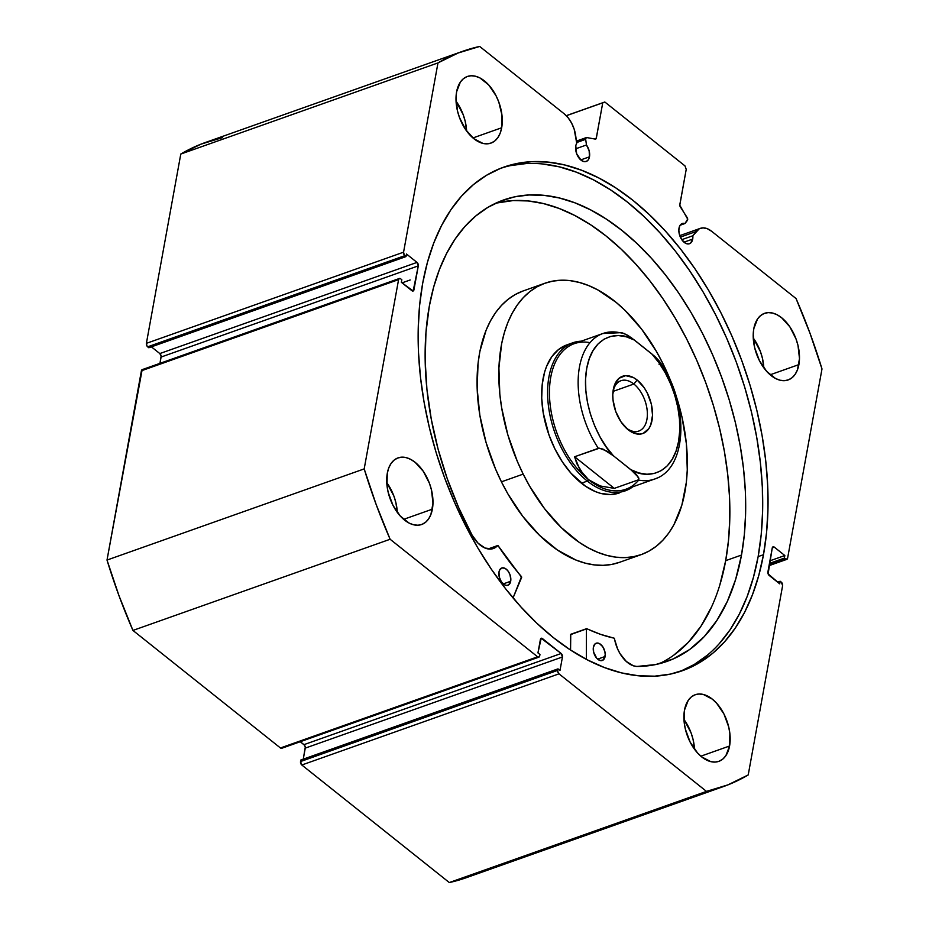 <?xml version="1.0" encoding="UTF-8"?>
<svg xmlns="http://www.w3.org/2000/svg" width="929" height="929" viewBox="0 0 929 929"><rect width="100%" height="100%" fill="white"/><g stroke="black" fill="none" stroke-linecap="round" stroke-linejoin="round"><path stroke-width="1.39" d="M222.495 137.608L201.024 144.146L180.783 154.063L437.977 62.905A390.064 233.109 -109.5 0 1 462.781 51.269A390.064 233.109 -109.5 0 1 479.689 46.45L564.158 113.768A23.376 13.97 -109.5 0 1 575.666 135.588L576.735 143.24A10.73 6.41 -109.5 0 0 575.783 145.911L576.654 153.726L581.031 160.16L583.772 161.576L586.338 161.437L588.347 159.776L589.474 156.827L580.741 159.916L589.474 156.827A10.73 6.41 -109.5 0 0 586.466 144.982L575.62 148.826L586.466 144.982L585.676 139.327L576.642 142.532L585.676 139.327A2.09 1.254 -109.5 0 1 585.676 138.502L576.526 141.742L585.676 138.502A2.09 1.254 70.5 0 0 585.676 139.327L586.466 144.982L589.149 150.8L589.474 156.827A10.73 6.41 -109.5 0 1 586.211 161.483A10.73 6.41 -109.5 0 1 578.477 157.315A10.73 6.41 -109.5 0 1 575.783 145.911A10.73 6.41 -109.5 0 1 576.735 143.24L574.18 129.212L571.625 123.151L568.188 117.855L564.158 113.768L479.689 46.45L458.206 52.976L437.977 62.905L403.569 252.189L404.243 254.987L406.019 256.59L406.484 254.023L417.005 262.408L418.294 265.88L413.161 290.998L401.351 282.311L401.816 279.734L400.643 278.805L399.354 278.491L398.587 279.617L364.191 468.901L376.152 504.482L390.122 539.261L537.624 656.815L538.925 657.128L539.691 656.002L539.958 654.504L537.949 652.901L541.177 638.281L561.162 653.493L562.451 656.966L559.99 670.471L557.992 668.868L557.69 671.295L559.003 673.839L706.504 791.392L727.976 784.854L748.217 774.937L782.613 585.653L781.335 582.181L780.163 581.24L779.698 583.818L768.109 573.867L772.254 547.959L773.021 546.833L774.321 547.146L784.831 555.53L784.366 558.108L786.201 559.386L787.595 558.224L821.991 368.941L810.03 333.36L796.06 298.569L711.591 231.251L707.283 228.697L703.032 227.872L699.189 228.836L692.837 235.757A10.73 6.41 -109.5 0 1 692.697 239.09A10.73 6.41 -109.5 0 1 689.434 243.746A10.73 6.41 -109.5 0 1 681.7 239.566A10.73 6.41 -109.5 0 1 679.006 228.174A10.73 6.41 -109.5 0 1 682.269 223.517A10.73 6.41 -109.5 0 1 685.01 223.506L680.133 225.236L685.01 223.506L687.681 219.116L679.784 205.204L686.229 169.345L684.952 165.873L604.814 102.004L602.747 102.817L596.186 138.595L595.28 139.095L586.733 137.562L585.676 138.502A2.09 1.254 -109.5 0 1 586.315 137.597A2.09 1.254 -109.5 0 1 586.733 137.562L595.28 139.095A2.09 1.254 -109.5 0 0 595.698 139.06L595.686 139.071M769.038 565.656L786.805 559.363A2.613 1.568 -109.5 0 0 787.595 558.224L821.991 368.941A390.064 233.109 -109.5 0 0 796.06 298.569L711.591 231.251A23.376 13.97 -109.5 0 0 700.303 228.36A23.376 13.97 -109.5 0 0 696.065 231.53L680.342 237.116L696.065 231.53L692.837 235.757L681.77 239.67L692.837 235.757A10.73 6.41 -109.5 0 1 692.697 239.09L683.965 242.179L692.697 239.09L690.653 243.05L688.331 243.967L685.625 243.305L681.758 239.659L679.273 233.969L678.832 229.997L679.807 225.782L681.154 224.121L685.01 223.506L687.402 220.394A2.09 1.254 -109.5 0 0 687.17 217.595L680.307 206.853A2.09 1.254 -109.5 0 1 679.807 204.682L686.229 169.345L684.952 165.873L604.814 102.004L566.318 115.73L602.747 102.817L596.325 138.154A2.09 1.254 -109.5 0 1 595.698 139.06M763.487 554.706A267.157 159.66 -109.5 0 1 682.351 670.726A267.157 159.66 -109.5 0 1 489.688 566.771A267.157 159.66 -109.5 0 1 422.707 283.136L427.421 262.361L433.727 243.084L441.577 225.503L450.879 209.791L461.55 196.089L473.5 184.534L486.587 175.244L500.708 168.288L515.711 163.748L531.469 161.669L547.82 162.064L564.6 164.944L581.659 170.262L598.822 177.973L615.939 188.006L632.835 200.258L649.336 214.622L665.303 230.949L680.585 249.088L695.008 268.864L708.455 290.092L720.799 312.55L731.901 336.031L741.679 360.313L750.017 385.163L756.845 410.339L762.094 435.596L765.717 460.691L767.679 485.379L767.958 509.44L766.553 532.619L763.487 554.706L758.761 575.481L752.455 594.757L744.605 612.327L735.303 628.05L724.632 641.753L712.694 653.308L699.595 662.598L685.474 669.554L670.471 674.094L654.713 676.173L638.362 675.766L621.582 672.898L604.524 667.579L587.36 659.869L570.243 649.835L553.359 637.584L536.846 623.22L520.879 606.892L505.608 588.754L491.174 568.978L477.727 547.75L465.394 525.291L454.281 501.811L444.515 477.518L436.166 452.678L429.337 427.503L424.088 402.245L420.465 377.151L418.503 352.451L418.224 328.401L419.629 305.223L422.707 283.136A267.157 159.66 -109.5 0 1 503.843 167.115A267.157 159.66 -109.5 0 1 696.495 271.071A267.157 159.66 -109.5 0 1 763.487 554.706L758.145 556.599L763.487 554.706M679.656 671.632A267.157 159.66 70.5 0 0 758.145 556.599A267.157 159.66 70.5 0 0 692.395 274.833A267.157 159.66 70.5 0 0 501.184 168.103M432.38 509.162A35.337 21.123 -109.5 0 1 421.638 524.502A35.337 21.123 -109.5 0 1 396.16 510.753A35.337 21.123 -109.5 0 1 387.3 473.233L388.752 467.937L391.028 463.536L394.012 460.192L397.612 458.043L401.688 457.161L406.066 457.602L410.595 459.321L415.089 462.27L423.322 471.351L429.488 483.44L431.497 490.059L432.972 503.17L430.917 514.457L428.652 518.858L425.656 522.203L422.056 524.351L417.992 525.233L413.602 524.792L409.074 523.073L400.283 516.059L392.944 505.271L388.171 492.335L386.998 485.67L387.3 473.233A35.337 21.123 -109.5 0 1 398.03 457.881A35.337 21.123 -109.5 0 1 423.519 471.642A35.337 21.123 -109.5 0 1 432.38 509.162L403.639 519.346L432.38 509.162M729.579 745.999A35.337 21.123 -109.5 0 1 718.849 761.35A35.337 21.123 -109.5 0 1 693.359 747.601A35.337 21.123 -109.5 0 1 684.499 710.081L688.226 700.373L691.211 697.029L694.811 694.88L698.887 694.009L703.265 694.439L712.299 699.119L716.596 703.172L723.935 713.971L728.696 726.908L729.869 733.562L729.579 745.999L725.851 755.707L722.855 759.051L719.255 761.199L715.191 762.07L710.801 761.641L701.778 756.961L697.482 752.908L690.142 742.108L685.37 729.172L684.197 722.518L684.499 710.081A35.337 21.123 -109.5 0 1 695.229 694.729A35.337 21.123 -109.5 0 1 720.718 708.479A35.337 21.123 -109.5 0 1 729.579 745.999L700.838 756.194L729.579 745.999M501.683 127.761A35.337 21.123 -109.5 0 1 490.953 143.112A35.337 21.123 -109.5 0 1 465.464 129.363A35.337 21.123 -109.5 0 1 456.603 91.832L460.331 82.135L463.327 78.791L466.927 76.642L470.991 75.772L475.381 76.201L479.91 77.92L488.7 84.934L496.04 95.733L498.803 102.051L501.985 115.324L501.683 127.761L500.232 133.056L497.956 137.469L494.971 140.802L491.371 142.95L487.295 143.832L482.917 143.403L473.895 138.723L465.661 129.654L459.495 117.553L457.486 110.934L456.011 97.824L456.603 91.832A35.337 21.123 -109.5 0 1 467.345 76.492A35.337 21.123 -109.5 0 1 492.823 90.241A35.337 21.123 -109.5 0 1 501.683 127.761L472.954 137.945L501.683 127.761M798.894 364.609A35.337 21.123 -109.5 0 1 788.152 379.949A35.337 21.123 -109.5 0 1 762.674 366.2A35.337 21.123 -109.5 0 1 753.802 328.68L757.53 318.972L760.526 315.639L764.126 313.491L768.202 312.608L772.58 313.05L777.108 314.768L781.603 317.718L789.836 326.787L796.002 338.888L798.011 345.507L799.486 358.617L797.43 369.905L795.166 374.306L792.17 377.65L788.57 379.798L784.506 380.669L780.116 380.24L775.587 378.521L766.797 371.507L759.457 360.719L754.685 347.783L753.21 334.672L753.802 328.68A35.337 21.123 -109.5 0 1 764.544 313.328A35.337 21.123 -109.5 0 1 790.022 327.078A35.337 21.123 -109.5 0 1 798.894 364.609L770.153 374.793L798.894 364.609M462.781 51.269L205.588 142.427A390.064 233.109 70.5 0 0 180.783 154.063L437.977 62.905L403.569 252.189L146.387 343.347L180.783 154.063L146.387 343.347L147.061 346.157L148.837 347.76L406.019 256.59L406.484 254.023L417.005 262.408L159.823 353.566L161.123 356.121L159.962 363.344L161.1 357.038L418.294 265.88L413.928 289.883L411.802 290.638L413.928 289.883A2.613 1.568 -109.5 0 1 413.138 291.009A2.613 1.568 -109.5 0 1 411.872 290.684L401.351 282.311L401.816 279.734L400.643 278.805A2.613 1.568 -109.5 0 0 399.389 278.479A2.613 1.568 -109.5 0 0 398.587 279.617L364.191 468.901L107.009 560.059L118.97 595.64L132.94 630.431L280.442 747.973L282.23 747.88M151.392 346.854L159.823 353.566L151.392 346.854M142.172 369.649L107.009 560.059L141.405 370.776L398.587 279.617L141.405 370.776A2.613 1.568 70.5 0 1 142.195 369.637L399.389 278.479M538.89 657.14L281.708 748.298A2.613 1.568 70.5 0 1 280.442 747.973L537.624 656.815L280.442 747.973L132.94 630.431L390.122 539.261L537.624 656.815A2.613 1.568 -109.5 0 0 538.89 657.14A2.613 1.568 -109.5 0 0 539.691 656.002L539.958 654.504L537.949 652.901L540.411 639.407A2.613 1.568 -109.5 0 1 541.201 638.269A2.613 1.568 -109.5 0 1 542.466 638.595L540.423 639.315L542.466 638.595L561.162 653.493L303.98 744.652L300.288 741.714L304.596 745.325L305.281 747.206L303.26 759.167L305.258 748.124L562.451 656.966L559.99 670.471L557.992 668.868L557.714 670.366L300.531 761.536L301.809 765.008L449.311 882.55L466.393 877.673M300.81 760.027L300.531 761.536L300.81 760.027L557.992 668.868L300.81 760.027M449.311 882.55L301.809 765.008L559.003 673.839L706.504 791.392L449.311 882.55A390.064 233.109 70.5 0 0 466.219 877.731L723.412 786.573A390.064 233.109 -109.5 0 1 706.504 791.392L449.311 882.55M723.412 786.573A390.064 233.109 -109.5 0 0 748.217 774.937L782.613 585.653A2.613 1.568 -109.5 0 0 781.335 582.181L780.163 581.24L779.698 583.818L769.177 575.434A2.613 1.568 -109.5 0 1 767.9 571.962L772.254 547.959A2.613 1.568 -109.5 0 1 773.056 546.821A2.613 1.568 -109.5 0 1 774.321 547.146L784.831 555.53L784.366 558.108L785.539 559.037L769.189 564.832L785.539 559.037A2.613 1.568 -109.5 0 0 786.805 559.363M594.212 138.909L596.325 138.154L594.212 138.909M566.26 115.672L604.814 102.004L566.26 115.672M763.824 367.849L762.395 358.129L760.398 351.51L753.268 338.051A35.337 21.123 70.5 0 1 763.824 367.849M466.625 131.012L465.197 121.293L463.188 114.673L456.058 101.215A35.337 21.123 70.5 0 1 466.625 131.012M694.509 749.25L693.092 739.53L691.083 732.911L683.953 719.452A35.337 21.123 70.5 0 1 694.509 749.25M397.31 512.402L395.893 502.682L393.884 496.063L386.754 482.604A35.337 21.123 70.5 0 1 397.31 512.402M769.456 563.392L784.366 558.108L769.456 563.392M769.92 560.814L784.831 555.53L769.92 560.814M772.278 547.878L774.321 547.146L772.278 547.878M777.608 582.146L780.163 581.24L777.608 582.146M406.019 256.59L148.837 347.76L147.665 346.819L404.858 255.661L406.019 256.59M301.809 765.008L559.003 673.839A2.613 1.568 -109.5 0 1 557.714 670.366L300.531 761.536A2.613 1.568 70.5 0 0 301.809 765.008M561.162 653.493A2.613 1.568 -109.5 0 1 562.451 656.966L305.258 748.124A2.613 1.568 70.5 0 0 303.98 744.652L561.162 653.493M417.005 262.408A2.613 1.568 -109.5 0 1 418.294 265.88L161.1 357.038A2.613 1.568 70.5 0 0 159.823 353.566L417.005 262.408M403.569 252.189L146.387 343.347A2.613 1.568 70.5 0 0 147.665 346.819L404.858 255.661A2.613 1.568 -109.5 0 1 403.569 252.189M719.29 643.646L729.962 629.943L739.263 614.22L747.113 596.65L753.419 577.373L758.145 556.599L761.211 534.512L762.616 511.333L762.337 487.284L760.375 462.584L756.752 437.489L751.503 412.232L744.675 387.056L736.337 362.217L726.559 337.924L715.458 314.443L703.114 291.985L689.666 270.757L675.244 250.981L659.962 232.842L643.994 216.515L627.493 202.15L610.597 189.899L593.48 179.866L576.317 172.155L559.258 166.837L542.478 163.968M526.128 163.562L510.369 165.641M680.133 671.446L694.253 664.49L707.352 655.2M390.122 539.261A390.064 233.109 -109.5 0 1 364.191 468.901L107.009 560.059A390.064 233.109 70.5 0 0 132.94 630.431L390.122 539.261M566.678 344.961L558.573 349.501L551.791 356.713L546.612 366.305L544.673 371.89L542.222 384.362L541.723 398.158L543.198 412.743L548.958 434.9L554.961 449.021A78.535 46.938 -109.5 0 1 566.853 344.891L572.787 342.789A78.535 46.938 -109.5 0 1 581.275 341.175A78.535 46.938 70.5 0 0 547.692 397.008A78.535 46.938 70.5 0 0 587.349 481.094A78.535 46.938 70.5 0 0 632.87 486.75A78.535 46.938 -109.5 0 1 625.263 490.837A78.535 46.938 -109.5 0 1 587.349 481.094L581.415 483.196L587.349 481.094A78.535 46.938 -109.5 0 1 548.191 403.755A78.535 46.938 -109.5 0 1 572.787 342.789M522.899 291.044L515.2 294.563L508.047 299.37L501.497 305.386L495.621 312.574L490.477 320.865L486.111 330.178L479.875 351.476L478.063 363.274L477.146 388.566L479.852 415.321L486.064 442.506L495.563 469.087L501.428 481.826L523.19 474.115L501.428 481.826A143.983 86.049 70.5 0 0 619.434 562.347L641.196 554.625A143.983 86.049 -109.5 0 1 523.19 474.115A143.983 86.049 -109.5 0 1 544.986 283.206A143.983 86.049 -109.5 0 1 662.992 363.727A143.983 86.049 -109.5 0 1 641.196 554.625M544.986 283.206L523.224 290.928A143.983 86.049 70.5 0 0 501.428 481.826L507.966 494.042L522.806 516.396L539.517 535.301L557.446 550.038L575.91 560.024L585.119 563.113L594.2 564.89L603.049 565.331L611.607 564.449L619.771 562.219M523.19 474.115L517.325 461.376L507.826 434.795L501.614 407.599L499.814 394.105L498.908 367.954L501.637 343.765L504.331 332.698L507.873 322.456L512.239 313.154L517.383 304.863L523.259 297.675L529.809 291.648L536.962 286.852L544.661 283.333L552.825 281.115L561.371 280.221L570.232 280.663L579.301 282.439L588.51 285.528L597.765 289.894L616.055 302.32L624.903 310.251L641.614 329.156L656.455 351.522L662.992 363.727L674.001 389.611L678.356 403.047L681.898 416.633L686.38 443.737L687.274 469.888L686.357 482.279L681.863 505.144L673.943 524.688L668.799 532.979L662.923 540.167L656.385 546.182L649.22 550.99L641.533 554.508L633.369 556.726L624.811 557.621L615.962 557.179L606.881 555.403L597.672 552.314L588.417 547.936L579.208 542.327L561.279 527.591L544.568 508.686L529.727 486.32L523.19 474.115M619.329 492.939A78.535 46.938 -109.5 0 1 554.961 449.021L562.428 461.992L571.08 473.302L585.514 486.227L595.594 491.685L600.61 493.369L610.399 494.576L619.515 492.881M633.857 384.025A26.697 15.956 70.5 0 0 612.966 391.771A26.697 15.956 -109.5 0 1 620.967 380.704A26.697 15.956 -109.5 0 1 633.857 384.025L613.035 391.399L633.857 384.025A26.697 15.956 -109.5 0 1 647.176 410.316A26.697 15.956 -109.5 0 1 638.815 431.044A26.697 15.956 -109.5 0 1 625.914 427.735L628.143 429.755A30.367 18.15 -109.5 0 1 626.669 428.501A30.367 18.15 -109.5 0 1 613.152 390.331A30.367 18.15 -109.5 0 1 637.178 380.042L633.857 384.025L637.178 380.042L633.311 377.511L625.658 375.653L619.062 378.254L614.545 384.908L612.78 394.604L613.035 400.144L615.764 411.559L621.071 421.952L628.143 429.755L632.01 432.287L639.663 434.133L643.158 433.39L648.825 428.664L650.776 424.878L652.541 415.182L651.275 403.918L647.176 392.804L644.25 387.834L637.178 380.042A30.367 18.15 -109.5 0 1 652.03 420.326A30.367 18.15 -109.5 0 1 628.143 429.755L625.914 427.735A26.697 15.956 -109.5 0 1 625.623 427.491A26.697 15.956 70.5 0 0 625.914 427.735A26.697 15.956 70.5 0 0 646.921 419.443A26.697 15.956 70.5 0 0 633.857 384.025M638.722 480.096A77.223 46.148 -109.5 0 1 588.533 479.678L587.349 481.094L588.533 479.678A77.223 46.148 -109.5 0 1 549.445 391.55A77.223 46.148 -109.5 0 1 589.996 342.662M600.738 334.382A77.223 46.148 70.5 0 0 598.346 448.335L602.898 449.044L613.43 455.802C599.739 442.703 580.323 403.058 586.745 368.302C592.981 333.395 620.073 330.817 634.461 340.095L651.891 353.984L658.986 362.833L665.315 372.924L670.668 383.956L674.895 395.615L677.856 407.552L679.494 419.409L679.726 430.835L678.576 441.484L676.057 451.053L672.248 459.251L667.266 465.847L661.262 470.62L654.399 473.453L646.898 474.243L638.978 472.977L630.861 469.691L613.43 455.802L633.857 472.176L636.539 474.742L638.908 478.841L638.037 479.968L614.29 488.375L574.61 456.754L614.29 488.375L600.169 485.96L588.533 479.678A77.223 46.148 70.5 0 0 625.821 489.258L654.504 479.085A77.223 46.148 -109.5 0 1 638.037 479.968L614.29 488.375L600.169 485.96L588.533 479.678L583.807 475.16L576.804 463.641L574.61 456.754L599.426 448.196L606.834 451.064L613.43 455.802L606.323 446.965L600.006 436.874L594.653 425.83L590.426 414.171L587.453 402.245L585.827 390.389L585.584 378.962L586.745 368.302L589.265 358.733L593.074 350.535L598.055 343.951L604.059 339.166L610.922 336.344L618.424 335.543L626.343 336.809L634.461 340.095L627.876 335.369L621.664 332.628L602.898 333.511L574.215 343.672A77.223 46.148 70.5 0 0 550.026 403.627A77.223 46.148 70.5 0 0 588.533 479.678L579.882 469.795L574.61 456.754L598.346 448.335A77.223 46.148 -109.5 0 1 602.898 333.511A77.223 46.148 -109.5 0 1 619.376 332.628L623.94 333.348L631.29 337.668L654.887 356.469L658.928 360.673M654.504 479.085C688.888 468.344 688.877 400.271 658.882 360.615L659.938 363.146L659.056 364.261L659.729 363.785M658.882 360.615L651.891 353.984C665.582 367.083 684.998 406.728 678.576 441.484C672.341 476.391 645.249 478.969 630.861 469.691L638.548 477.448L638.908 478.841L638.037 479.968A77.223 46.148 70.5 0 0 656.664 478.214M570.615 634.6L586.454 628.898L570.627 634.507L570.569 650.045L570.754 634.298L586.571 628.689L600.494 634.321L614.208 638.211L617.646 649.023L620.107 653.772L626.32 661.471L633.381 665.803L636.876 666.465L655.665 664.56L673.328 658.893L689.573 649.568L704.159 636.713L716.816 620.56L727.372 601.353L735.652 579.394L741.505 555.054A244.757 146.271 -109.5 0 1 667.173 661.343A244.757 146.271 -109.5 0 1 636.876 666.465L636.876 666.465A27.057 16.165 -109.5 0 1 614.475 638.687L614.081 638.153A227.756 136.11 -109.5 0 1 586.791 628.678L570.615 634.6M605.093 656.501A9.162 5.481 -109.5 0 1 602.306 660.484A9.162 5.481 -109.5 0 1 595.698 656.919A9.162 5.481 -109.5 0 1 593.399 647.188L593.631 652.146L596.766 658.301L600.227 660.565L603.351 659.892L605.244 654.957L604.86 651.554L602.747 646.7L599.449 643.588L597.138 643.031L595.141 643.809L593.399 647.188A9.162 5.481 -109.5 0 1 596.186 643.216A9.162 5.481 -109.5 0 1 602.793 646.781A9.162 5.481 -109.5 0 1 605.093 656.501L597.637 659.149L605.093 656.501M510.683 581.275A9.162 5.481 -109.5 0 1 507.908 585.258A9.162 5.481 -109.5 0 1 501.3 581.693A9.162 5.481 -109.5 0 1 499.001 571.962L499.233 576.909L501.346 581.763L504.644 584.887L506.955 585.444L508.941 584.655L510.845 579.719L509.94 574.61L508.337 571.474L506.212 569.117L502.728 567.793L499.965 569.442L499.001 571.962A9.162 5.481 -109.5 0 1 501.788 567.979A9.162 5.481 -109.5 0 1 508.395 571.544A9.162 5.481 -109.5 0 1 510.683 581.275L503.239 583.911L510.683 581.275M719.824 585.003L725.688 560.663L741.505 555.054L725.688 560.663A244.757 146.271 70.5 0 0 667.986 306.396A244.757 146.271 70.5 0 0 495.854 203.149L513.122 200.583L528.102 200.943L543.477 203.579L559.107 208.444L574.83 215.516L590.507 224.702L605.987 235.931L621.106 249.088L635.738 264.057L649.731 280.674L662.958 298.79L675.278 318.229L686.577 338.806L696.75 360.324L705.703 382.574L713.344 405.334L719.603 428.397L724.411 451.54L727.732 474.533L729.532 497.154L729.788 519.195L728.499 540.423L725.688 560.663A244.757 146.271 70.5 0 1 659.125 663.77M429.303 306.256A244.757 146.271 -109.5 0 1 503.634 199.956A244.757 146.271 -109.5 0 1 680.144 295.19A244.757 146.271 -109.5 0 1 741.505 555.054L744.326 534.814L745.615 513.574L745.36 491.546L743.56 468.924L740.239 445.932L735.431 422.788L729.172 399.725L721.531 376.965L712.578 354.715L702.405 333.197L691.106 312.62L678.785 293.181L665.559 275.065L651.566 258.448L636.934 243.479L621.815 230.322L606.335 219.093L590.658 209.908L574.935 202.836L559.304 197.97L543.929 195.334L528.949 194.974L514.515 196.878L500.766 201.036L487.83 207.399L475.834 215.923L464.895 226.502L455.117 239.055L446.594 253.454L439.405 269.561L433.622 287.212L429.303 306.256L425.958 332.594L425.168 360.51L426.945 389.553L431.288 419.258L438.093 449.148L447.267 478.749L458.659 507.559L472.095 535.139A244.757 146.271 -109.5 0 1 429.303 306.256M402.048 282.857L410.177 279.977L402.048 282.857M521.657 577.373L513.052 597.928L521.506 576.654A227.756 136.11 -109.5 0 1 498.107 545.729L521.657 577.373M586.338 659.335L586.443 628.991L586.338 659.335M497.735 545.52L488.166 548.934L497.642 545.578A27.057 16.165 -109.5 0 1 493.357 548.528A27.057 16.165 -109.5 0 1 472.095 535.139L478.11 543.221L485.124 548.064L491.998 548.9L497.99 545.602L488.12 548.934M673.757 655.177L688.331 642.322L700.989 626.169L711.544 606.962M586.489 628.794L570.963 634.298M679.761 235.641L700.199 228.395M576.433 141.092L586.315 137.597M570.789 634.275L586.617 628.666"/></g></svg>
